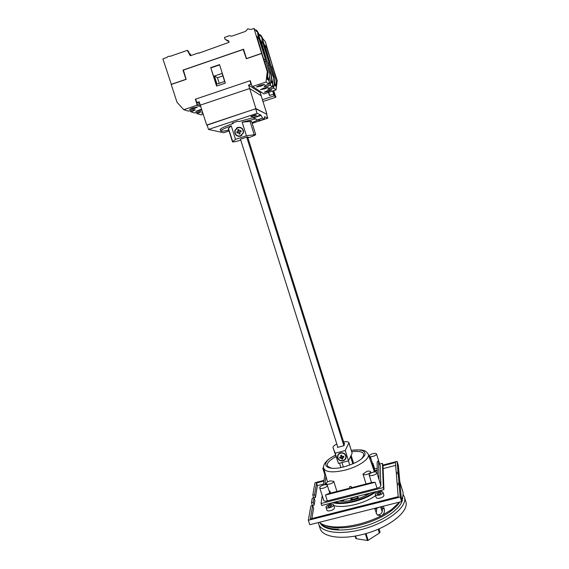 <?xml version="1.0" encoding="UTF-8"?>
<svg xmlns="http://www.w3.org/2000/svg" width="569" height="569" viewBox="0 0 569 569"><rect width="100%" height="100%" fill="white"/><g stroke="black" fill="none" stroke-linecap="round" stroke-linejoin="round"><path stroke-width="0.85" d="M216.974 84.084L214.428 76.04L222.102 73.422L224.641 81.481L216.974 84.084M219.221 83.323L217.458 77.761L214.428 76.04M217.458 77.761L222.884 75.912M340.639 453.18C343.448 452.817 345.177 453.962 345.81 456.623C345.852 458.593 344.906 459.901 342.972 460.549C340.134 460.904 338.413 459.745 337.801 457.056C337.787 455.115 338.733 453.82 340.639 453.18M345.618 454.98L345.824 456.964M340.547 452.881C338.484 453.571 337.467 454.965 337.481 457.063C338.142 459.965 339.999 461.224 343.064 460.84C345.155 460.143 346.18 458.721 346.13 456.594C345.447 453.728 343.584 452.49 340.547 452.881M337.609 455.726L337.794 456.793M344.202 445.52L344.096 445.171L343.569 445.804L338.078 447.277L337.346 447.234L337.645 446.672M342.374 459.133L342.879 458.991L342.41 457.668L343.925 457.163L343.619 456.203L342.111 456.708L341.663 455.157L340.667 455.42L341.108 456.971L339.622 457.256L339.921 458.216L341.414 457.931L341.877 459.254L342.374 459.133M343.584 441.871C346.663 441.444 348.441 441.743 348.932 442.774L345.248 450.52L335.205 453.173L332.936 447.383C333.164 446.331 334.451 445.207 336.805 444.012M344.003 443.215L344.515 443.301L344.096 445.171M353.591 463.301L351.109 455.399M348.932 442.774L352.14 453.244L348.505 460.847L338.47 463.479L332.936 447.383M348.505 460.847L345.248 450.52M352.14 453.244L348.968 443.13M338.47 463.479L335.205 453.173M337.751 447.334L337.616 446.921M345.746 457.718L346.144 456.722M337.865 456.039L338.47 454.14M341.108 456.971L340.81 455.385M339.921 458.216L341.464 457.448L341.912 458.884L342.758 458.664M339.771 457.234L339.963 457.839M341.414 457.931L341.464 457.448M341.877 459.254L341.912 458.884M342.41 457.668L342.46 457.184L343.818 456.829M171.361 84.44L162.898 58.856L166.632 57.554L168.246 56.345L170.238 56.295L187.315 50.357L190.266 55.776L198.709 52.846L198.816 53.194L229.087 42.312L228.646 40.904L225.047 39.254L224.471 37.419L229.478 35.676L231.768 36.174L245.495 31.402L247.785 28.905L251.036 29.474L253.98 28.45L267.281 71.666L266.029 81.979L252.693 86.474L251.825 85.663L250.268 80.656L195.373 99.226L196.959 104.17L196.739 105.336L183.744 109.717L177.009 102.264L171.226 84.482L186.148 79.376L183.396 70.094L243.212 49.482L246 57.056M260.325 34.752L261.157 35.726L269.201 63.152L262.793 42.831L260.979 40.79L267.01 60.975L257.558 31.501L258.952 34.225L260.837 36.416L260.325 34.752L259.613 35.001M253.98 28.45L256.832 31.764L256.299 30.036L257.195 31.082L258.248 34.51L257.615 33.784L265.524 59.496L258.867 38.408L256.911 36.217L267.281 71.666M272.8 66.737L266.463 46.95L264.763 45.043L270.588 64.539L261.491 36.117L262.814 38.713L265.254 41.551L272.8 66.737M271.37 66.609L272.409 66.353L273.077 68.486L272.032 68.728M269.713 64.83L270.588 64.539L269.713 64.83M267.85 63.187L268.966 62.917M272.686 66.765L277.21 80.556L276.057 89.874L273.675 88.003C270.296 89.077 268.34 89.461 267.814 89.148C267.942 88.686 269.45 87.953 272.338 86.943L273.533 77.256L272.316 83.38L271.064 82.341L271.676 75.592L267.245 61.224M266.079 61.296L267.01 60.975L266.079 61.296M264.073 59.532L265.268 59.24M183.46 70.293L182.983 70.108L185.949 79.311L171.191 84.368M261.655 53.365L246.469 58.571L243.568 49.226L182.983 70.108M184.292 73.109L183.389 70.321M228.852 41.551L228.005 40.826M228.902 41.722L225.047 39.254M190.387 55.734L188.119 50.854L187.315 50.357M189.171 53.379L190.444 54.162L190.885 55.563M188.709 51.935L189.264 53.678M256.299 30.036L255.566 30.292M262.209 40.378L263.084 40.079M261.968 39.602L262.508 39.417M258.283 35.954L259.222 35.634M258.027 35.122L258.603 34.922M258.248 34.51L257.878 34.638M257.672 38.685L258.867 38.408M261.683 43.088L262.793 42.831M265.424 47.191L266.463 46.95M192.614 107.932L189.541 109.461L194.47 108.523L197.543 107L192.614 107.932M259.955 85.25L256.512 86.965L261.128 86.09L264.578 84.368L259.955 85.25M201.568 109.127L195.814 111.375L201.846 109.981M263.867 88.046L260.524 89.682L264.955 88.821L268.305 87.178L263.867 88.046M202.649 112.491L201.668 113.167L202.863 113.16M267.508 90.649L264.258 92.221L268.525 91.374L271.783 89.802L267.508 90.649M203.218 114.269L201.348 114.895L197.166 113.665L201.134 111.73C200.523 111.424 198.41 111.837 194.811 112.975L191.106 111.887L195.174 109.874C194.527 109.54 192.329 109.959 188.588 111.147L183.744 109.717M200.793 106.723L196.739 105.336M272.338 86.943L270.225 85.286C266.719 86.403 264.685 86.794 264.13 86.452C264.258 85.962 265.808 85.201 268.788 84.155L266.029 81.979M276.057 89.874L263.959 93.928L252.693 86.474M195.786 99.383L195.373 99.226M200.352 105.35L196.959 104.17M268.788 84.155L270.019 74.112L268.753 80.442L267.402 79.333L268.027 72.327L263.056 57.206M264.116 59.66L265.289 59.261L265.986 61.537L264.791 61.808M270.019 74.112L265.289 59.261M267.238 61.203L271.441 75.385L270.225 85.286L269.101 81.63M267.885 63.308L268.981 62.939L269.656 65.136L268.54 65.392M273.533 77.256L268.981 62.939M277.21 80.556L276.185 86.559L276.598 80.001L275.645 86.118L274.471 85.151L275.076 78.643L270.588 64.539L274.855 78.444L273.675 88.003L272.629 84.589M271.406 66.715L272.622 66.566L276.804 80.186M276.961 80.329L272.793 66.729M276.598 80.001L273.063 68.472M273.305 77.057L269.642 65.122M269.777 73.892L265.972 61.523M268.027 72.327L263.177 57.163M190.658 110.507L191.106 111.887L190.025 110.692M243.212 49.482L246.341 58.742L261.69 53.486M219.527 64.596L225.367 83.088L216.576 86.075L210.722 67.619L219.527 64.596M216.825 85.99L210.722 67.619M211.063 67.825L219.62 64.887M196.746 112.378L197.166 113.665L196.156 112.548M267.779 72.107L266.754 78.799L267.586 71.936M266.946 78.956L266.797 78.465M268.753 80.442L267.629 76.801M272.316 83.38L271.278 79.994M275.645 86.118L274.678 82.96M276.185 86.559L276.065 86.154M266.512 114.07L255.922 108.636L207.13 125.13M266.847 113.956L261.199 95.77L249.649 88.522L200.288 105.151L199.193 101.73L196.796 102.541L199.79 103.608M255.922 108.636L249.649 88.522L200.288 105.151L206.675 125.024M343.882 445.698L246.69 137.037M344.217 443.898L247.693 137.186M337.851 447.326L240.424 139.092M333.775 481.324C333.59 482.363 332.253 483.259 329.764 484.02C327.765 484.475 326.578 484.361 326.201 483.678C326.236 482.619 327.559 481.687 330.176 480.876L333.775 481.324L336.933 491.467M330.525 493.117L329.885 491.118L329.131 491.019M366.82 471.381C368.932 470.897 370.206 471.018 370.618 471.744C370.604 472.761 369.324 473.664 366.77 474.446C364.651 474.93 363.385 474.809 362.972 474.084L366.82 471.381M369.267 457.113L370.661 457.689L369.893 458.906M370.661 457.689L374.438 469.859L374.068 470.776L368.314 454.411M335.454 455.335C318.683 462.988 324.636 472.163 344.544 466.708C355.632 463.429 362.439 459.453 364.985 454.78C365.632 450.598 361.073 449.119 351.308 450.349M361.372 459.041C366.429 453.116 363.207 450.655 351.72 451.665M351.101 486.431L351.016 487.853L372.048 482.448L375.163 482.284L325.468 495.044L328.619 493.6L349.473 488.245L349.572 486.822L351.101 486.431L351.507 487.725M374.189 472L373.968 470.805L377.283 469.944L377.133 462.106L378.57 460.606L379.032 479.695L380.867 485.613C380.661 486.651 379.374 487.519 377.012 488.223L327.353 500.919C325.361 501.367 324.174 501.232 323.789 500.514L319.707 487.832C319.75 486.751 321.094 485.798 323.74 484.973C325.731 484.518 326.919 484.632 327.303 485.321C327.275 486.395 325.923 487.349 323.263 488.181C321.272 488.636 320.084 488.515 319.707 487.832M335.866 456.651C325.802 462.433 324.55 466.31 332.104 468.273M372.894 453.671C374.928 453.201 376.137 453.294 376.529 453.948C376.507 454.859 375.298 455.684 372.908 456.416C370.867 456.886 369.658 456.793 369.274 456.139C369.295 455.228 370.504 454.403 372.894 453.671M377.254 468.387L374.651 468.842L372.915 463.251L372.375 463.223M380.213 465.919L380.867 485.613M372.987 472.234C375.142 471.744 376.429 471.872 376.856 472.611C376.849 473.65 375.561 474.553 373.001 475.343C370.839 475.826 369.551 475.698 369.132 474.959C369.146 473.92 370.433 473.017 372.987 472.234M376.856 472.611L379.032 479.695M329.28 491.502L329.885 491.118M373.975 471.395L377.297 470.535L377.368 474.262M323.284 485.101L324.849 474.724M324.757 484.767L324.849 484.112L326.222 483.757M326.265 483.152L324.942 483.501L325.98 476.374M325.688 475.343L324.878 474.838L322.815 468.387L323.562 467.192M372.475 463.536L372.915 463.251M374.21 469.133L374.651 468.842M324.849 484.112L325.048 484.731M379.658 464.062L382.425 463.344L382.994 465.193L383.933 489.596L321.691 505.471L321.058 503.515L322.232 495.663M382.425 463.344L383.321 487.612L383.933 489.596M383.321 487.612L321.058 503.515M323.889 468.913L322.815 468.387M380.049 532.043L379.039 528.836L380.049 532.043L379.359 533.068L367.816 540.522L356.414 538.743L355.746 538.324L355.028 536.069M320.845 524.028L320.873 523.452M402.525 497C404.488 506.424 384.011 521.624 360.056 527.349C340.682 532.292 323.519 530.066 320.183 522.989M403.094 494.433L404.339 496.858C408.307 506.538 386.678 523.516 360.533 529.725C339.216 535.173 320.767 532.143 318.612 523.885L318.313 522.57M404.339 496.858L405.754 501.488C409.765 511.311 388.2 528.409 362.076 534.59C340.774 540.009 322.303 536.866 320.105 528.494L318.612 523.885M376.123 513.245L376.763 509.71L376.401 508.558M378.584 507.448L374.886 509.283M382.51 508.999L381.493 506.645M380.561 506.879L382.24 511.659M323.526 526.46L323.156 525.464M262.985 101.524L275.908 97.214L273.668 90.67M262.43 99.731L274.002 95.862L272.736 90.983M274.002 95.862L275.908 97.214M272.885 90.933L274.002 94.561L274.905 95.215L273.525 90.72M268.49 92.406L269.457 95.542L273.49 94.191M268.71 92.334L269.678 95.464M237.814 127.676C241.469 127.264 243.276 128.964 243.233 132.762L240.424 135.955C236.69 136.34 234.897 134.59 235.047 130.714L237.814 127.676M240.353 127.669C242.038 128.16 243.091 129.284 243.525 131.034M241.704 135.543L238.439 136.091M238.489 136.389L236.612 135.273M237.629 127.371L234.741 130.621C234.599 134.775 236.498 136.631 240.424 136.211L243.475 132.812C243.539 128.765 241.59 126.951 237.629 127.371M247.735 137.335L248.176 137.136L247.245 136.93L240.459 139.206M259.194 115.599L258.369 116.225M228.752 130.066C223.816 131.211 221.156 131.503 220.779 130.948C220.822 130.095 224.307 128.374 231.234 125.792L228.29 128.615L232.501 141.859C232.963 142.186 235.722 141.645 240.779 140.216M247.935 137.961C252.913 136.226 255.502 135.088 255.687 134.547L251.534 121.289L242.152 122.179L246.427 135.771L235.53 139.348L232.501 141.859M242.152 122.179L255.95 118.793M258.106 119.874L251.989 122.74M239.634 133.928L240.154 133.758L239.592 132.129L241.206 131.631L240.865 130.55L239.25 131.055L238.795 129.448L237.757 129.796L238.212 131.396L236.704 131.923L237.045 133.004L238.553 132.477L239.115 134.099L239.634 133.928M238.361 127.534L240.531 127.435M235.53 139.348L231.234 125.792M255.687 134.547L246.427 135.771M237.757 129.796L238.447 131.453L236.889 131.965L237.195 132.947M238.824 129.547L237.934 129.839M238.553 132.477L239.264 134.049M239.25 131.055L240.893 130.65M250.403 81.09L249.933 80.77L195.7 99.12L196.796 102.541M260.232 92.64L261.207 95.77L249.656 88.522L248.575 85.058L260.232 92.64L261.413 92.242M251.477 84.546L251.014 84.233L248.575 85.058M251.014 84.233L249.933 80.77M376.486 491.495C370.647 495.848 363.228 499.212 354.238 501.595C345.269 503.771 338.071 504.134 332.623 502.683M383.741 484.496L383.783 485.663M381.799 490.144L380.561 491.588M375.597 495.72C369.914 499.525 363.107 502.463 355.17 504.539C346.386 506.666 339.273 507.043 333.832 505.649M379.089 491.844C381.244 491.367 382.546 491.531 382.994 492.327C383.001 493.423 381.728 494.361 379.16 495.144C376.998 495.62 375.704 495.457 375.263 494.667C375.256 493.565 376.529 492.619 379.089 491.844M382.994 492.327L383.904 495.272C383.919 496.374 382.645 497.32 380.085 498.103C377.923 498.572 376.621 498.408 376.18 497.605L375.263 494.667M329.963 504.362C331.962 503.914 333.157 504.063 333.555 504.803C333.548 505.948 332.211 506.936 329.551 507.761C327.552 508.202 326.357 508.06 325.966 507.32C325.98 506.168 327.31 505.18 329.963 504.362M333.555 504.803L334.494 507.712C334.487 508.864 333.149 509.86 330.489 510.685C328.491 511.126 327.296 510.976 326.898 510.229L325.966 507.32M374.438 492.021C368.968 495.855 362.247 498.821 354.274 500.919C346.315 502.868 339.771 503.281 334.643 502.164M370.234 493.088C365.682 495.905 360.405 498.095 354.409 499.66C348.42 501.147 343.263 501.616 338.932 501.076M329.643 506.986L327.687 506.744L329.871 505.123L331.834 505.364L329.643 506.986M379.146 494.39L377.012 494.127L379.103 492.583L381.237 492.846L379.146 494.39M383.342 506.175L384.239 509.042C384.857 511.631 384.146 513.743 382.112 515.386L381.258 515.827C374.288 519.355 366.785 522.136 358.755 524.163C350.788 526.126 343.456 527.072 336.756 527.001C328.583 526.823 322.779 525.258 319.33 522.314M381.258 515.827L377.197 514.995L374.871 509.219L378.869 507.306M399.815 481.765L402.795 491.481C403.513 493.842 403.044 496.495 401.401 499.44M399.616 502.078L391.216 509.831L382.112 515.386M399.751 502.043C397.845 505.187 394.687 508.359 390.277 511.559C381.849 517.506 371.564 522.05 359.43 525.194C351.862 527.058 344.892 527.954 338.519 527.883C332.73 527.776 328.135 526.894 324.728 525.237M325.717 525.55L326.755 526.083M383.015 465.712L395.434 462.49L396.244 472.54L398.03 472.078L398.897 474.895L399.018 476.289L398.151 473.458L398.983 483.081L400.014 487.491L399.111 484.56L400.192 497.036L308.327 520.265L310.88 505.898L314.145 505.087L314.913 500.535L314.003 497.733L312.253 498.188L311.449 502.704L313.227 502.249L314.003 497.733M382.951 465.058L397.105 461.381L398.03 472.078M313.661 497.825L312.794 495.137L315.006 482.697L323.996 480.357M312.794 495.137L314.529 494.689L316.556 482.953L323.896 481.054M399.111 484.56L397.254 485.037L398.193 496.694L310.347 518.928L312.673 505.443L313.604 508.302L311.876 518.537M396.244 472.54L396.65 473.849M398.151 473.458L396.358 473.92L397.134 483.55L398.983 483.081M313.227 502.249L314.145 505.087M357.588 498.095L357.14 496.659L358.349 497.847L350.554 499.831L351.919 497.996L352.389 499.475M344.01 499.781L343.448 500.528L341.35 500.457M367.794 493.714L365.611 494.874L365.106 494.397M357.14 496.659L351.919 497.996M397.105 461.381L398.357 465.47L401.593 501.581L309.778 524.718L308.327 520.265M401.593 501.581L400.192 497.036M312.36 505.521L311.449 502.704M377.219 515.016C381.159 514.796 382.859 512.484 382.311 508.074L381.842 506.559M321.215 523.658C324.131 527.143 329.885 529.035 338.47 529.341L338.69 530.031M339.046 502.747L335.795 501.872M397.134 483.55L397.567 484.959M316.556 482.953L317.417 485.634L323.441 484.077M383.129 468.621L395.668 465.378M314.529 494.689L315.425 497.462L317.417 485.634M330.518 504.241L329.529 503.473M314.031 497.818L315.425 497.462M220.409 129.789L220.167 129.597C220.359 128.544 224.741 126.482 233.326 123.423L233.112 122.755M252.174 123.338L267.786 118.181L266.505 114.035L255.645 108.771L207.066 124.931L208.517 129.448L223.66 132.748L229.037 130.97M233.326 123.423L232.152 123.075L237.75 121.218L238.873 121.588L251.847 118.032L253.546 117.89L257.16 119.967L259.592 120.137L259.172 120.756L258.497 119.86M267.786 118.181L264.471 116.681L264.485 118.999L262.572 118.181L260.851 115.052L257.067 113.345L208.517 129.448M251.612 116.766L256.477 115.151L255.766 114.846L250.865 116.467L251.612 116.766L251.455 116.275M262.572 118.181L257.16 119.967M264.485 118.999L259.172 120.756M257.067 113.345L255.645 108.771M343.37 467.007L341.969 462.561M352.844 463.877L350.547 456.58M349.75 465.093L348.42 460.869M335.426 455.257C330.411 457.654 326.848 460.371 324.757 463.394C323.541 465.726 323.192 467.355 323.711 468.294C325.653 472.306 332.815 472.91 345.205 470.101C358.769 466.701 370.398 458.522 368.264 454.247C365.319 449.837 363.762 450.726 360.867 449.887L351.279 450.271M378.57 460.606L380.298 466.182M375.163 482.284L377.012 488.223M325.468 495.044L327.353 500.919M367.489 540.543L365.334 533.722M368.143 540.379L365.981 533.537M356.414 538.743L355.533 535.984M379.359 533.068L378.157 529.213M228.468 128.295L232.693 141.581M249.969 121.19L254.158 134.54M382.311 508.074L384.239 509.042M260.851 115.052L251.847 118.032M345.81 456.623L345.86 455.997M337.616 455.904L337.481 457.063M340.916 467.533L339.544 463.194M353.655 463.422L351.13 455.364M326.201 483.678L326.556 484.781M370.618 471.744L371.002 472.967M376.529 453.948L380.27 466.047M327.303 485.321L329.856 493.287M369.132 474.959L371.514 482.583M369.274 456.139L369.58 457.135M323.768 468.479L327.545 481.964M362.972 474.084L366.073 483.984M220.779 130.948L220.253 129.298M236.363 128.046L236.476 128.416M390.277 511.559L391.216 509.831M402.383 497.391L402.582 498.053M338.519 527.883L336.756 527.001M261.171 115.365L253.546 117.89"/></g></svg>
